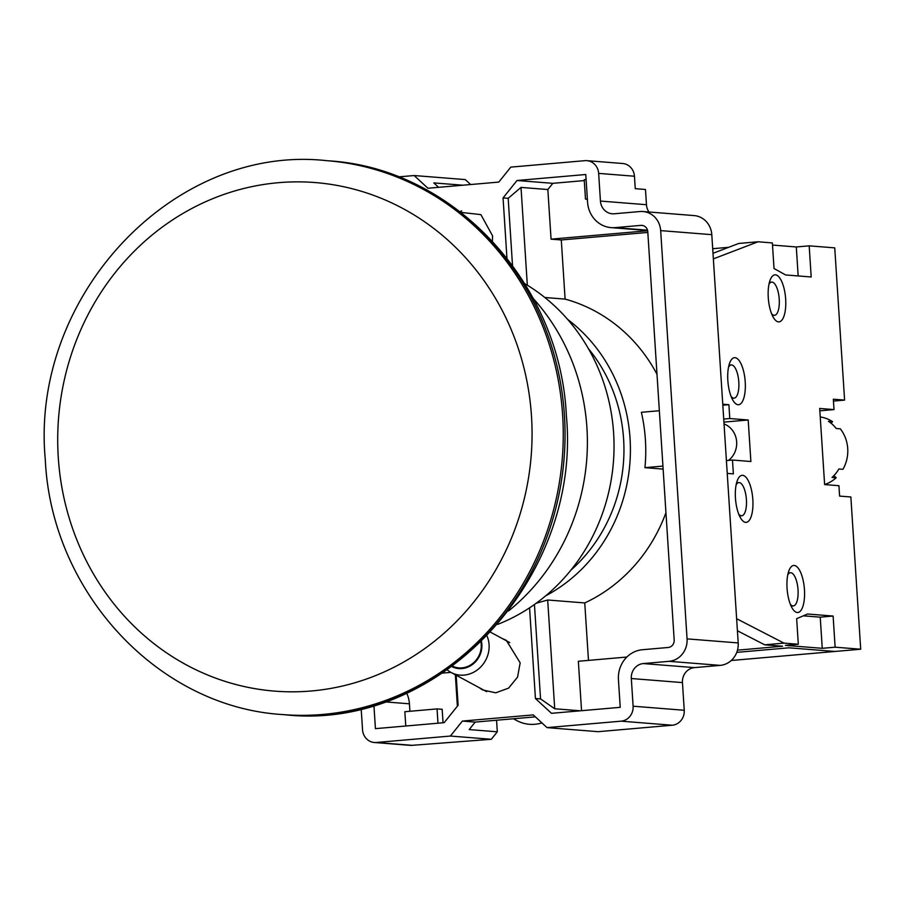 <?xml version="1.0" encoding="UTF-8"?>
<svg xmlns="http://www.w3.org/2000/svg" width="906" height="906" viewBox="0 0 906 906"><rect width="100%" height="100%" fill="white"/><g stroke="black" fill="none" stroke-linecap="round" stroke-linejoin="round"><path stroke-width="1.36" d="M481.505 641.641A21.529 19.49 118.4 0 1 476.058 661.176A21.529 19.49 118.4 0 1 451.969 666.635M447.36 669.919A27.089 24.519 -61.6 0 0 451.154 672.501A27.089 24.519 -61.6 0 0 481.777 665.819A27.089 24.519 -61.6 0 0 487.043 636.069M513.43 718.764L516.839 720.598A38.199 34.587 -61.6 0 0 541.947 722.931M452.604 666.17A20.838 18.867 -61.6 0 0 475.605 660.746A20.838 18.867 -61.6 0 0 480.95 642.184M728.56 460.395A20.838 19.366 -85.5 0 0 731.946 457.043A20.838 19.366 -85.5 0 0 724.041 423.929M833.894 475.673L836.17 477.768L832.07 477.451A34.722 32.276 -85.5 0 0 835.785 473.498A34.722 32.276 -85.5 0 0 838.854 468.98L842.942 469.308A34.722 32.276 94.5 0 0 840.326 428.832L836.238 428.515A34.722 32.276 -85.5 0 0 828.446 421.313L832.535 421.641L831.187 423.329M820.247 416.953A34.722 32.276 94.5 0 1 832.535 421.641M738.707 514.076A16.67 6.082 85 0 0 741.346 515.786A16.67 6.082 85 0 0 741.72 515.786A16.67 6.082 85 0 0 746.374 499.149A16.67 6.082 85 0 0 739.205 482.57A16.67 6.082 85 0 0 738.832 482.57A16.67 6.082 85 0 0 736.148 484.767M771.527 313.601A16.67 6.082 85 0 0 774.177 315.299A16.67 6.082 85 0 0 774.539 315.299A16.67 6.082 85 0 0 779.194 298.674A16.67 6.082 85 0 0 772.025 282.083A16.67 6.082 85 0 0 771.652 282.083A16.67 6.082 85 0 0 768.968 284.28M790.315 604.223A16.67 6.082 85 0 0 792.965 605.933A16.67 6.082 85 0 0 793.339 605.933A16.67 6.082 85 0 0 797.993 589.308A16.67 6.082 85 0 0 790.813 572.717A16.67 6.082 85 0 0 790.451 572.717A16.67 6.082 85 0 0 787.767 574.914M731.097 396.443A16.67 6.082 85 0 0 733.747 398.142A16.67 6.082 85 0 0 734.12 398.142A16.67 6.082 85 0 0 738.775 381.517A16.67 6.082 85 0 0 731.595 364.925A16.67 6.082 85 0 0 731.221 364.937A16.67 6.082 85 0 0 728.549 367.134M738.062 404.733A23.613 8.618 85 0 0 738.583 404.722A23.613 8.618 85 0 0 745.174 381.177A23.613 8.618 85 0 0 735.015 357.677A23.613 8.618 85 0 0 734.483 357.677A23.613 8.618 85 0 0 727.892 381.233A23.613 8.618 85 0 0 738.062 404.733M745.661 522.366A23.613 8.618 85 0 0 746.193 522.366A23.613 8.618 85 0 0 752.784 498.81A23.613 8.618 85 0 0 742.626 475.31A23.613 8.618 85 0 0 742.093 475.31A23.613 8.618 85 0 0 735.502 498.866A23.613 8.618 85 0 0 745.661 522.366M778.481 321.879A23.613 8.618 85 0 0 779.013 321.879A23.613 8.618 85 0 0 785.604 298.323A23.613 8.618 85 0 0 775.445 274.824A23.613 8.618 85 0 0 774.913 274.835A23.613 8.618 85 0 0 768.322 298.38A23.613 8.618 85 0 0 778.481 321.879M797.28 612.513A23.613 8.618 85 0 0 797.812 612.513A23.613 8.618 85 0 0 804.403 588.957A23.613 8.618 85 0 0 794.234 565.457A23.613 8.618 85 0 0 793.713 565.457A23.613 8.618 85 0 0 787.11 589.013A23.613 8.618 85 0 0 797.28 612.513M726.408 460.576L732.478 460.044L733.373 473.883L727.235 473.396L736.635 618.719L783.996 643.124L798.311 644.268L785.434 645.389L822.252 648.311L835.128 647.19L860.7 649.217L850.859 496.975L839.602 496.092L838.933 485.707L824.619 484.574L819.692 408.459L834.007 409.591L819.851 410.826M833.463 401.075L844.596 400.101L834.743 247.87L809.183 245.843L796.295 246.964L772.501 245.073M860.7 649.217L731.244 660.497M783.996 643.124L764.675 644.812L782.569 646.227L737.484 650.157M728.639 247.315L712.705 248.708M809.183 245.843L811.187 276.976L785.627 274.948L774.018 268.516L772.365 242.921L758.039 241.777L738.718 243.465L712.999 253.306M758.039 241.777L713.362 258.889L722.762 404.201L728.9 404.688L729.794 418.527L723.724 419.059M736.782 652.354L788.911 647.813L834.936 651.459M737.416 630.769L764.675 644.812M835.128 647.19L833.124 616.046L807.552 614.019L796.657 618.662L798.311 644.268M844.596 400.101L833.339 399.206L834.007 409.591M732.478 460.044L750.881 461.505L748.197 419.988L729.794 418.527M728.9 404.688L722.829 405.22M748.197 419.988L723.917 422.105M798.163 275.945L796.295 246.964M822.252 648.311L820.236 617.167L803.305 615.831M820.236 617.167L833.124 616.046M836.17 477.768A34.722 32.276 94.5 0 1 824.619 484.54M570.848 570.191A154.19 143.295 -85.5 0 0 623.611 439.127A154.19 143.295 -85.5 0 0 588.436 348.685M478.855 687.461L482.524 689.896L495.718 692.818L508.572 688.141L517.541 677.156L520.169 662.852L506.284 640.293L502.332 638.571M458.006 212.061L480.871 214.609L492.558 235.82L492.422 241.132M497.7 624.37A187.531 174.269 -85.5 0 0 613.622 433.181A187.531 174.269 -85.5 0 0 524.733 283.646M508.504 610.984A208.369 193.635 -85.5 0 0 586.929 427.847A208.369 193.635 -85.5 0 0 533.294 298.572M531.494 416.228A255.084 237.055 -85.5 0 0 278.448 182.695A255.084 237.055 -85.5 0 0 58.278 457.451A255.084 237.055 -85.5 0 0 311.324 690.984A255.084 237.055 -85.5 0 0 531.494 416.228M529.568 607.824L535.435 698.515L551.482 713.316L620.225 707.326L618.436 679.647A27.78 25.821 94.5 0 1 642.411 649.727L668.186 647.484A6.942 6.455 -85.5 0 0 674.177 639.998L647.779 231.732A6.942 6.455 -85.5 0 0 640.882 225.379L615.117 227.621A27.78 25.821 94.5 0 1 611.131 227.633A27.78 25.821 94.5 0 1 587.564 202.185L585.774 174.507L517.02 180.498L552.819 183.329L547.847 189.535L551.063 239.161L647.643 230.747M534.438 604.495L540.554 698.922L535.435 698.515M536.193 603.237L547.688 599.999L554.721 708.764L580.395 710.802M554.721 708.764L540.554 698.922M588.47 660.383L584.755 602.943A161.132 149.75 -85.5 0 0 665.944 512.705M659.353 410.724L641.369 412.298A161.132 149.75 -85.5 0 1 644.947 467.655L663.124 469.093M656.997 374.269A161.132 149.75 -85.5 0 0 565.106 299.105L544.812 297.496M545.706 595.82A161.132 149.75 -85.5 0 0 567.632 319.41M584.755 602.943L547.688 599.999M581.55 710.7L578.356 661.267L626.861 657.043M647.824 232.434L561.29 239.965L565.106 299.105M644.947 467.655L662.932 466.08M551.063 239.161L561.29 239.965M647.597 230.52A27.78 25.821 94.5 0 1 646.929 230.475L611.131 227.633M584.291 180.588L552.819 183.329M517.02 180.498L503.057 197.916L508.175 198.323L521.007 187.406L547.847 189.535M521.007 187.406L527.326 285.209M587.348 198.958L585.491 199.116L584.234 179.75L586.103 179.581M585.491 199.116L587.371 199.275M503.057 197.916L506.952 258.131M508.175 198.323L512.513 265.458M450.905 672.365L442.706 673.079M406.647 693.113A27.78 25.821 94.5 0 1 409.421 703.815L409.908 711.278M443.045 722.762L442.173 709.319L437.054 708.911L437.983 723.203M457.371 706.193L455.344 674.766M405.775 726.012L404.846 711.72L437.054 708.911M373.918 705.332L375.424 728.65L444.166 722.671L458.13 705.242L456.182 675.23M361.177 708.741L362.536 729.772A13.896 12.911 -85.5 0 0 374.325 742.501A13.896 12.911 -85.5 0 0 376.318 742.49L450.407 736.046L462.388 721.074L533.26 714.902L547.031 727.62L621.12 721.165A13.896 12.911 -85.5 0 0 633.113 706.204L631.323 678.526A13.896 12.911 94.5 0 1 643.305 663.566L669.081 661.323A20.838 19.366 -85.5 0 0 687.065 638.877L660.667 230.611A20.838 19.366 -85.5 0 0 642.988 211.517A20.838 19.366 -85.5 0 0 639.987 211.528L614.223 213.782A13.896 12.911 94.5 0 1 612.23 213.782A13.896 12.911 94.5 0 1 600.44 201.064L598.651 173.386A13.896 12.911 -85.5 0 0 586.873 160.656A13.896 12.911 -85.5 0 0 584.88 160.668L510.791 167.123L498.798 182.083L427.938 188.255L414.155 175.538L398.504 176.897M600.44 201.064L646.465 204.711L645.48 189.49L635.253 188.674L634.449 176.228A13.896 12.911 -85.5 0 0 622.66 163.499L586.873 160.656M496.556 720.236L497.303 731.81L469.183 729.579L475.174 722.093L535.367 716.85M547.031 727.62L598.175 731.686L672.252 725.23L621.12 721.165M462.388 721.074L475.174 722.093M633.113 706.204L684.245 710.27A13.896 12.911 94.5 0 1 672.252 725.23M684.245 710.27L682.456 682.592L631.323 678.526M643.305 663.566L694.449 667.62A13.896 12.911 -85.5 0 0 682.456 682.592M694.449 667.62L720.213 665.378L669.081 661.323M687.065 638.877L738.197 642.932A20.838 19.366 94.5 0 1 720.213 665.378M738.197 642.932L711.799 234.665L660.667 230.611M642.988 211.517L694.121 215.583A20.838 19.366 94.5 0 1 711.799 234.665M646.465 204.711A13.896 12.911 -85.5 0 0 648.979 211.993M438.606 187.327L433.827 182.91L462.853 185.209M470.644 184.53L465.288 179.592L414.155 175.538M497.303 731.81L491.312 739.285L412.105 745.332A13.896 12.911 -85.5 0 1 410.112 745.344L374.325 742.501M450.407 736.046L491.312 739.285M564.427 415.333A277.825 258.187 -85.5 0 0 328.708 160.838C453.77 168.142 560.406 283.567 566.375 415.786C581.867 578.39 438.663 731.969 284.756 714.732A277.825 258.187 -85.5 0 0 564.427 415.333M326.919 160.69A277.825 258.187 94.5 0 1 562.637 415.197A277.825 258.187 94.5 0 1 282.966 714.585C157.916 707.28 51.268 591.856 45.3 459.636C29.819 297.032 173.012 143.454 326.919 160.69L328.708 160.838M640.882 225.379L642.864 225.526M647.507 230.192L615.117 227.621M384.744 701.856L409.421 703.815M634.449 176.228L598.651 173.386M376.318 742.49L412.105 745.332M459.965 211.608L461.664 210.905M451.154 672.501L486.703 691.697M490.644 632.263L509.772 642.592M738.832 482.57L736.612 482.762M771.652 282.083L769.432 282.276M790.451 572.717L788.231 572.909M731.221 364.937L729.013 365.129M734.12 398.142L731.901 398.334M793.339 605.933L791.119 606.125M774.539 315.299L772.331 315.492M741.72 515.786L739.511 515.978M284.756 714.732L282.966 714.585"/></g></svg>
